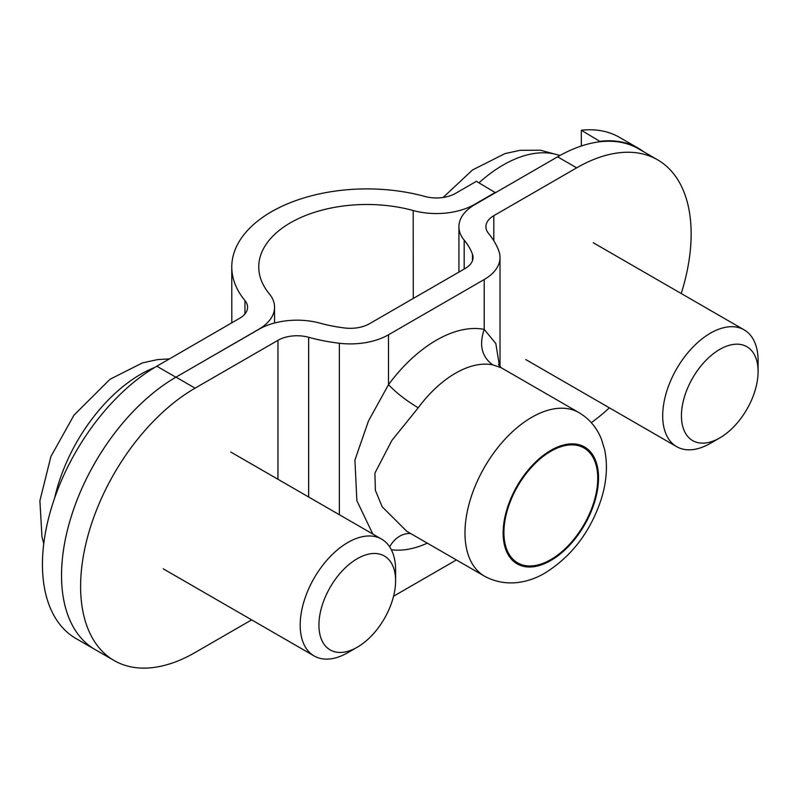 <?xml version="1.0" encoding="UTF-8"?>
<svg xmlns="http://www.w3.org/2000/svg" width="798" height="798" viewBox="0 0 798 798"><rect width="100%" height="100%" fill="white"/><g stroke="black" fill="none" stroke-linecap="round" stroke-linejoin="round"><path stroke-width="1.2" d="M251.649 619.876L195.091 652.525A161.894 93.466 -60 0 1 114.144 660.545A161.894 93.466 -60 0 1 89.326 530.82A161.894 93.466 -60 0 1 195.091 388.157L277.953 340.317A26.982 15.581 180 0 1 308.656 337.275A134.912 77.885 0 0 0 339.369 343.25A53.965 31.152 0 0 0 388.506 334.781L484.216 279.519A53.965 31.152 0 0 0 500.017 257.485A53.965 31.152 0 0 0 498.89 251.151A134.912 77.885 0 0 0 488.536 233.425A26.982 15.581 180 0 1 485.902 226.712A26.982 15.581 180 0 1 493.812 215.689L576.675 167.849A161.894 93.466 -60 0 1 657.622 159.839L638.54 148.817A161.894 93.466 120 0 0 557.593 156.837L474.73 204.677A53.965 31.152 0 0 0 458.92 226.712A53.965 31.152 0 0 0 464.187 240.138A107.93 62.314 180 0 1 472.476 254.323A26.982 15.581 180 0 1 473.034 257.485A26.982 15.581 180 0 1 465.134 268.507L369.424 323.759A26.982 15.581 180 0 1 344.856 327.998A107.93 62.314 180 0 1 320.287 323.22A53.965 31.152 0 0 0 258.871 329.305L176.009 377.145A161.894 93.466 120 0 0 70.244 519.807A161.894 93.466 120 0 0 95.062 649.532A161.894 93.466 -60 0 1 70.224 519.897A161.894 93.466 -60 0 1 175.889 377.225M657.622 159.839A161.894 93.466 -60 0 1 681.223 293.524M609.383 407.828A161.894 93.466 -60 0 1 591.308 422.681M597.742 478.341A66.334 38.294 -60 0 1 568.784 545.104A66.334 38.294 -60 0 1 517.663 562.869A66.334 38.294 -60 0 1 503.927 532.505A66.334 38.294 -60 0 1 532.884 465.753A66.334 38.294 -60 0 1 583.996 447.977A66.334 38.294 -60 0 1 597.742 478.341M388.506 334.781L388.506 384.656C396.097 392.686 406.002 400.406 418.212 407.818A94.433 54.523 -60 0 1 492.655 364.846C481.723 356.686 478.9 344.876 484.216 329.394A121.416 70.104 120 0 0 388.506 384.656L368.496 420.925L354.92 460.077L356.866 500.675L372.806 534.042M492.585 364.796L501.124 367.688L578.969 412.626A94.433 54.523 120 0 0 506.201 437.922A94.433 54.523 120 0 0 464.975 532.964A94.433 54.523 120 0 0 484.536 576.196C506.79 588.296 530.101 582.081 545.243 572.854C571.797 556.256 590.46 531.687 601.253 499.159C606.719 481.683 607.837 465.134 604.605 449.503L601.403 439.109C596.784 427.618 589.313 418.79 578.969 412.626M406.79 531.288L382.192 506.8L375.359 490.301L374.92 473.074L391.888 440.436L418.212 407.818M410.641 533.533A26.982 21.616 -78.8 0 0 389.673 546.859M499.518 366.242L495.797 343.509L484.216 329.394L484.216 279.519M393.564 596.226L456.396 559.947M495.468 192.707L476.386 181.316L455.528 193.375A26.982 15.591 -0.1 0 1 424.825 196.448A134.912 77.975 179.9 0 0 231.769 266.961L231.819 322.811M581.343 146.004L581.333 130.244L600.405 141.715M185.485 371.669L258.751 329.285A53.965 31.192 -0.1 0 0 274.562 307.2A53.965 31.192 -0.1 0 0 269.285 293.784A107.93 62.374 179.9 0 1 258.751 266.941A107.93 62.374 179.9 0 1 413.194 210.522A53.965 31.192 -0.1 0 0 474.611 204.398L495.468 192.328M600.405 141.256A161.894 93.466 -60 0 1 638.54 148.368L619.457 137.346A161.894 93.466 120 0 0 581.333 130.244M95.969 650.051A161.894 93.466 -60 0 1 95.062 649.542L114.144 660.545M175.879 377.215L156.807 366.212A161.894 93.466 120 0 0 51.142 508.875A161.894 93.466 120 0 0 75.98 638.53L95.062 649.542M638.54 148.368A161.894 93.466 -60 0 1 643.976 151.959M156.807 366.212L239.669 318.262A26.982 15.591 -0.1 0 0 247.579 307.23A26.982 15.591 -0.1 0 0 244.936 300.517A134.912 77.975 179.9 0 1 231.769 266.961M389.085 559.907A54.214 31.302 -60 0 1 395.599 580.814A54.214 31.302 -60 0 1 357.255 647.228A54.214 31.302 -60 0 1 323.439 601.662A54.214 31.302 -60 0 1 389.085 559.907M395.599 580.814L395.599 570.001A67.451 38.942 120 0 0 387.499 543.987A67.451 38.942 120 0 0 381.624 539.129A67.451 38.942 120 0 0 317.594 572.505A67.451 38.942 120 0 0 308.297 651.108A67.451 38.942 120 0 0 314.173 655.966A67.451 38.942 120 0 0 347.888 652.634L357.255 647.228M681.432 415.798A54.214 31.302 -60 0 1 719.766 349.404A54.214 31.302 -60 0 1 758.1 371.529A54.214 31.302 -60 0 1 719.756 437.932A54.214 31.302 -60 0 1 681.432 415.798M758.1 360.726A67.451 38.942 120 0 0 758.1 360.706A67.451 38.942 120 0 0 744.125 329.843A67.451 38.942 120 0 0 692.145 347.918A67.451 38.942 120 0 0 662.699 415.798A67.451 38.942 120 0 0 676.674 446.681A67.451 38.942 120 0 0 710.39 443.339L719.756 437.932M195.091 388.157L176.009 377.145M493.812 215.689L493.812 240.727M557.593 156.837L576.675 167.849M472.476 260.657L472.476 254.323M391.349 549.742A121.416 70.104 120 0 0 427.299 543.149M503.139 532.964A67.451 38.942 -60 0 1 550.829 450.351A67.451 38.942 -60 0 1 598.53 477.882A67.451 38.942 -60 0 1 550.829 560.505A67.451 38.942 -60 0 1 503.139 532.964M464.187 269.046L464.187 240.138M339.369 343.25L339.369 514.74M277.953 340.317L277.953 479.279M308.656 337.275L308.656 497.004M413.194 210.522L413.274 298.442M244.956 313.943L244.936 300.517M54.673 497.932A126.892 73.256 -60 0 1 90.653 420.755A126.892 73.256 -60 0 1 154.632 367.499M478.97 182.812A126.892 73.256 -60 0 1 559.837 155.57M406.781 531.298L484.536 576.196M501.204 367.738L498.441 364.586M500.017 366.781L500.017 257.485M458.92 226.712L458.92 272.088M274.572 323L274.562 307.2M163.271 568.844L314.173 655.966M230.722 452.007L381.624 539.129M43.77 543.697L41.965 536.934L39.9 500.755L50.912 456.506L74.005 415.13L110.074 379.22L142.433 362.91L157.615 359.589L169.425 358.91M758.1 371.529L758.1 360.706M525.772 359.559L676.674 446.681M593.223 242.722L744.125 329.843M559.996 155.48L540.455 150.214L520.116 150.293L504.935 153.625L472.576 169.924L443.089 197.475"/></g></svg>
